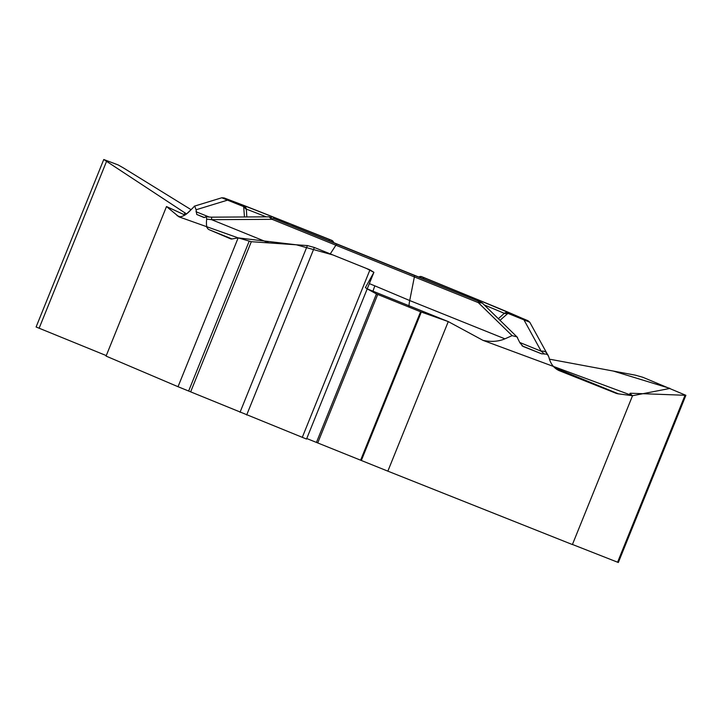 <?xml version="1.0" encoding="UTF-8"?>
<svg xmlns="http://www.w3.org/2000/svg" width="722" height="722" viewBox="0 0 722 722"><rect width="100%" height="100%" fill="white"/><g stroke="black" fill="none" stroke-linecap="round" stroke-linejoin="round"><path stroke-width="1.08" d="M206.691 219.109L206.113 216.844L203.929 217.512L196.727 214.452L196.095 209.768L194.687 206.077L189.715 211.077C186.068 214.885 182.495 216.808 178.984 216.853L166.502 206.537L184.895 215.048L166.502 206.537L178.984 216.853L238.161 237.881L296.372 244.803L332.905 254.956L366.424 268.44L373.897 272.347L306.534 439.057L373.906 272.32L369.953 269.857L314.35 247.493L307.401 245.561L251.31 241.699L238.161 237.881L231.897 238.982A23.691 6.489 111.9 0 1 230.76 238.892A23.691 6.489 111.9 0 1 230.724 238.874L208.875 229.578C206.718 228.477 205.996 224.993 206.691 219.109L211.6 219.668L268.882 242.908M559.261 370.693C553.855 368.202 550.399 363.689 548.9 357.137L547.79 354.962L546.274 354.096L541.554 353.798L523.062 346.434M523.098 346.452L519.903 342.797L516.934 336.849L512.106 335.649L504.922 338.835C498.478 341.578 491.168 342.084 482.991 340.36L448.272 321.597L387.849 471.15L572.402 544.559L632.535 395.719L618.501 393.869A23.691 16.489 -67.7 0 1 615.704 393.147L558.873 370.521M224.046 197.918A3.159 3.059 110.8 0 1 224.19 197.972L226.87 199.073A3.159 1.57 111.8 0 1 227.529 200.147L221.798 197.774L194.209 206.221M205.77 216.799L211.555 217.16L211.6 219.668L211.618 217.16L268.99 216.835L272.113 219.326L211.672 219.668M632.535 395.719L629.882 393.472L630.306 393.228L685.891 395.313L642.842 377.281L635.423 375.178L549.424 359.159L613.24 371.045L669.998 388.418L632.535 395.719L482.991 340.36L448.272 321.597L367.218 288.872L376.433 293.935L420.583 311.778L448.272 321.597M512.106 335.649L478.298 302.626L414.374 276.914A153.533 0.803 -158 0 1 335.901 245.209L272.113 219.326A3.159 0.875 112.1 0 1 273.295 218.333L287.699 224.073A3.159 1.57 -68.2 0 0 287.699 224.073A3.159 1.57 -68.2 0 0 287.69 224.064M479.904 301.787L478.154 301.101A3.159 0.866 -68.1 0 1 478.298 302.626L482.296 303.014L479.913 301.787A3.159 1.588 -67.8 0 1 479.913 301.787L463.84 295.235A3.159 1.588 112.2 0 0 463.849 295.244A3.159 1.588 112.2 0 0 463.84 295.235L459.824 293.619A143.967 0.758 -158 0 1 291.715 225.697L463.849 295.235M372.751 291.914A23.691 1.218 112 0 1 374.835 285.849L409.708 300.532A23.691 6.489 -68.1 0 0 408.995 307.112M271.562 217.611A3.159 1.57 111.8 0 1 271.571 217.611L268.99 216.835M246.175 209.317L243.666 206.609A3.159 1.57 -68.2 0 0 243.007 205.535L244.262 206.023A3.159 3.123 -66.1 0 1 244.352 206.059L243.215 205.544M238.161 237.881L178.027 386.712L106.071 356.09L166.502 206.537M206.817 227.43L207.557 227.719A23.691 21.1 -68.6 0 1 207.331 227.629L207.115 227.547M544.487 354.051L541.193 351.217L523.982 319.927A3.159 1.588 -67.8 0 1 525.21 319.611L512.097 313.899A150.943 0.794 22 0 0 473.776 298.015A3.159 2.202 -67.7 0 1 473.794 298.024L426.188 278.502A3.159 2.202 112.3 0 0 426.17 278.502L421.738 276.707A3.159 3.159 -139.6 0 0 419.581 276.634L419.599 276.625M191.041 209.651L123.471 167.955L118.155 164.932L103.769 159.508L186.547 213.938L191.041 209.651M331.29 240.155L333.266 241.87A3.159 3.159 40.4 0 0 331.66 240.426L328.871 239.325A3.159 1.128 -68.1 0 1 329.214 240.977M329.313 239.352L279.324 219.443A3.159 2.193 -68.3 0 0 279.324 219.443L327.301 238.549A3.159 2.193 -68.3 0 0 327.283 238.54L331.732 240.345A3.159 3.159 -139.6 0 1 333.338 241.789L333.32 241.753M420.583 277.898L419.509 276.716A3.159 3.159 40.4 0 1 421.666 276.797L424.428 277.925A3.159 1.137 112.1 0 0 423.029 278.882M333.781 242.836L333.266 241.87L331.651 241.969M541.229 351.244A6.48 5.153 -28.9 0 1 546.933 353.428M519.804 342.499L541.193 351.217A6.48 5.144 -28.8 0 1 546.951 353.455L529.767 322.211L507.918 313.375A3.159 1.588 112.2 0 1 509.136 313.068L507.918 312.545A3.159 3.123 110.1 0 0 507.828 312.509C507.873 311.949 506.754 312.166 504.479 313.158M500.012 320.324L507.918 313.375L504.254 313.592M103.715 159.625L36.1 326.985L106.278 355.594M572.438 544.46L618.339 562.501L685.828 395.466M178.027 386.712L306.543 439.057M306.751 438.525L387.849 471.15M367.218 288.872L365.386 287.609L373.888 272.365M521.988 345.82L541.554 353.798M204.452 217.548L196.727 214.452M273.295 218.333L337.075 244.217A150.943 0.794 22 0 0 414.229 275.389A3.159 0.866 111.9 0 1 414.374 276.914L409.708 300.532L504.922 338.835M232.006 238.964L208.875 229.578M195.978 211.726L209.443 217.114M244.478 216.97L243.666 206.609L227.529 200.147L196.095 209.768M414.229 275.389L478.154 301.101M337.075 244.217A3.159 0.875 112.1 0 0 335.901 245.209L330.27 253.891M369.339 283.629A169.625 0.884 22 0 0 374.835 285.849M246.319 209.127A140.916 0.74 -158 0 1 266.21 216.853M418.48 277.049L420.096 276.517L422.19 276.887M177.043 215.643L180.085 216.799M240.507 204.173A3.159 3.059 -69.2 0 0 240.444 204.145L279.324 219.443A150.943 0.794 22 0 0 240.507 204.173L224.19 197.972M226.87 199.073L243.007 205.535M244.262 206.023A143.967 0.758 -158 0 1 328.871 239.325M484.272 304.955A140.916 0.74 -158 0 1 504.281 313.348M221.816 197.774L224.127 197.945L240.444 204.145A3.159 3.059 -69.2 0 0 240.381 204.118M615.704 393.147L555.606 368.509M554.658 367.697L618.501 393.869M509.136 313.068L525.21 319.611M473.776 298.015L426.17 278.502M424.428 277.925A143.967 0.758 -158 0 1 507.918 312.545M39.123 328.239L106.486 161.502M184.155 214.768L184.958 212.791M630.125 393.68L630.306 393.228M617.581 562.212L684.952 395.475M188.641 391.017L249.162 241.229M190.653 391.838L251.31 241.699M240.029 412.298L307.401 245.561M246.671 414.997L314.35 247.493M302.274 437.37L369.953 269.857M316.453 442.387L376.433 293.935M317.743 442.902L377.696 294.522M360.63 460.158L420.583 311.778M361.352 460.446L421.314 312.048M246.301 208.685L246.834 216.961M482.296 303.014L517.53 337.436M244.352 206.059C244.704 205.617 245.354 206.555 246.31 208.857M548.287 355.567L546.951 353.455M529.749 322.202L527.981 320.712L473.794 298.024M509.073 312.96L507.828 312.509M504.606 313.041L498.351 318.7M426.188 278.502L424.175 277.681"/></g></svg>
